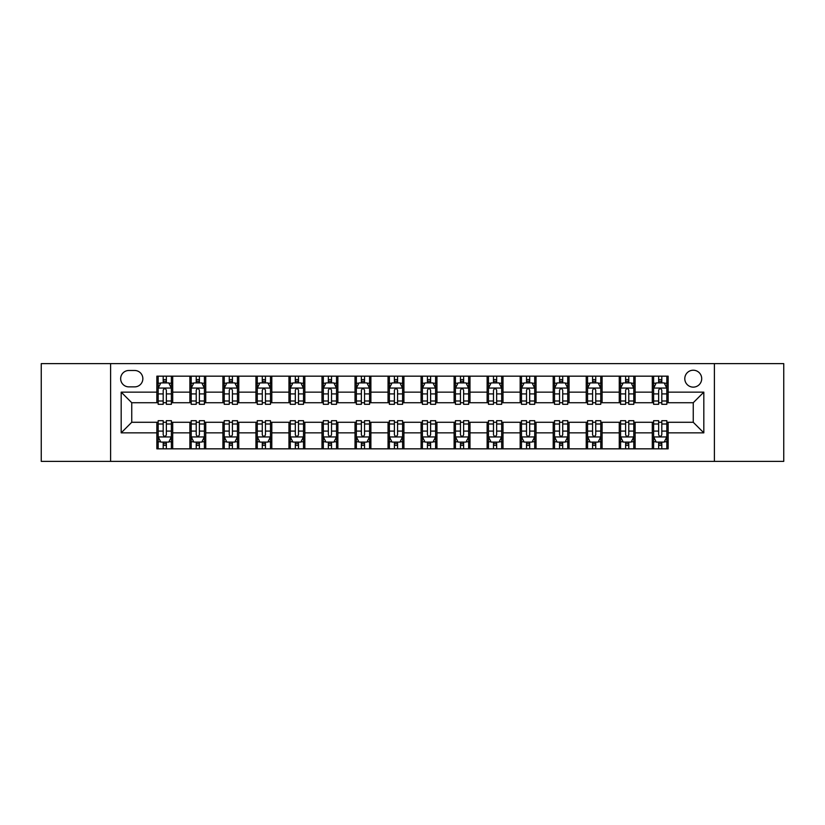 <?xml version="1.0" encoding="UTF-8"?>
<svg xmlns="http://www.w3.org/2000/svg" width="825" height="825" viewBox="0 0 825 825"><rect width="100%" height="100%" fill="white"/><g stroke="black" fill="none" stroke-linecap="round" stroke-linejoin="round"><path stroke-width="1.24" d="M693.248 370.219A8.456 8.456 0 0 0 684.791 378.675A8.456 8.456 0 0 0 693.248 387.131A8.456 8.456 0 0 0 701.704 378.675A8.456 8.456 0 0 0 693.248 370.219M714.388 461.381L783.75 461.381L783.75 363.619L714.388 363.619L714.388 461.381L110.612 461.381L110.612 363.619L41.25 363.619L41.25 461.381L110.612 461.381M128.844 386.873L134.661 386.873A8.188 8.188 0 0 0 142.849 378.675A8.188 8.188 0 0 0 134.661 370.487L128.844 370.487A8.188 8.188 0 0 0 120.656 378.675A8.188 8.188 0 0 0 128.844 386.873M714.388 363.619L110.612 363.619M156.853 432.847L121.182 432.847L121.182 392.153L156.853 392.153L156.853 402.724L131.752 402.724L131.752 422.276L156.853 422.276L156.853 448.831L668.147 448.831L668.147 422.276L693.248 422.276L693.248 402.724L668.147 402.724L668.147 392.153L703.818 392.153L703.818 432.847L668.147 432.847M668.147 392.153L668.147 376.169L156.853 376.169L156.853 392.153M652.297 376.169L652.297 402.724L653.617 402.724M658.639 402.724L661.805 402.724M666.827 402.724L668.147 402.724M652.297 402.724L633.796 402.724M619.266 376.169L619.266 402.724L620.586 402.724M625.608 402.724L628.774 402.724M619.266 402.724L600.765 402.724M586.235 376.169L586.235 402.724L587.555 402.724M592.577 402.724L595.743 402.724M586.235 402.724L567.734 402.724M553.204 376.169L553.204 402.724L554.524 402.724M559.546 402.724L562.722 402.724M553.204 402.724L534.713 402.724M520.173 376.169L520.173 402.724L521.493 402.724M526.515 402.724L529.691 402.724M520.173 402.724L501.683 402.724M487.142 376.169L487.142 402.724L488.472 402.724M493.484 402.724L496.66 402.724M487.142 402.724L468.652 402.724M454.121 376.169L454.121 402.724L455.441 402.724M460.463 402.724L463.629 402.724M454.121 402.724L435.621 402.724M421.09 376.169L421.09 402.724L422.41 402.724M427.433 402.724L430.598 402.724M421.09 402.724L402.59 402.724M388.059 376.169L388.059 402.724L389.379 402.724M394.402 402.724L397.567 402.724M388.059 402.724L369.559 402.724M355.028 376.169L355.028 402.724L356.348 402.724M361.371 402.724L364.537 402.724M355.028 402.724L336.528 402.724M321.998 376.169L321.998 402.724L323.317 402.724M328.34 402.724L331.516 402.724M321.998 402.724L303.507 402.724M288.967 376.169L288.967 402.724L290.287 402.724M295.309 402.724L298.485 402.724M288.967 402.724L270.476 402.724M255.946 376.169L255.946 402.724L257.266 402.724M262.278 402.724L265.454 402.724M255.946 402.724L237.445 402.724M222.915 376.169L222.915 402.724L224.235 402.724M229.257 402.724L232.423 402.724M222.915 402.724L204.414 402.724M189.884 376.169L189.884 402.724L191.204 402.724M196.226 402.724L199.392 402.724M189.884 402.724L171.383 402.724M156.853 402.724L158.173 402.724M163.195 402.724L166.361 402.724M156.853 422.276L158.173 422.276M163.195 422.276L166.361 422.276M171.383 422.276L172.703 422.276L172.703 448.831M191.204 422.276L172.703 422.276M196.226 422.276L199.392 422.276M204.414 422.276L205.734 422.276L205.734 448.831M224.235 422.276L205.734 422.276M229.257 422.276L232.423 422.276M237.445 422.276L238.765 422.276L238.765 448.831M257.266 422.276L238.765 422.276M262.278 422.276L265.454 422.276M270.476 422.276L271.796 422.276L271.796 448.831M290.287 422.276L271.796 422.276M295.309 422.276L298.485 422.276M303.507 422.276L304.827 422.276L304.827 448.831M323.317 422.276L304.827 422.276M328.34 422.276L331.516 422.276M336.528 422.276L337.858 422.276L337.858 448.831M356.348 422.276L337.858 422.276M361.371 422.276L364.537 422.276M369.559 422.276L370.879 422.276L370.879 448.831M389.379 422.276L370.879 422.276M394.402 422.276L397.567 422.276M402.59 422.276L403.91 422.276L403.91 448.831M422.41 422.276L403.91 422.276M427.433 422.276L430.598 422.276M435.621 422.276L436.941 422.276L436.941 448.831M455.441 422.276L436.941 422.276M460.463 422.276L463.629 422.276M468.652 422.276L469.972 422.276L469.972 448.831M488.472 422.276L469.972 422.276M493.484 422.276L496.66 422.276M501.683 422.276L503.002 422.276L503.002 448.831M521.493 422.276L503.002 422.276M526.515 422.276L529.691 422.276M534.713 422.276L536.033 422.276L536.033 448.831M554.524 422.276L536.033 422.276M559.546 422.276L562.722 422.276M567.734 422.276L569.054 422.276L569.054 448.831M587.555 422.276L569.054 422.276M592.577 422.276L595.743 422.276M600.765 422.276L602.085 422.276L602.085 448.831M620.586 422.276L602.085 422.276M625.608 422.276L628.774 422.276M633.796 422.276L635.116 422.276L635.116 448.831M653.617 422.276L635.116 422.276M658.639 422.276L661.805 422.276M666.827 422.276L668.147 422.276M172.703 376.169L172.703 402.724M156.853 382.769L158.173 382.769M163.195 382.769L166.361 382.769M171.383 382.769L172.703 382.769M156.853 442.231L158.173 442.231M163.195 442.231L166.361 442.231M171.383 442.231L172.703 442.231M189.884 422.276L189.884 448.831M205.734 376.169L205.734 402.724M189.884 382.769L191.204 382.769M196.226 382.769L199.392 382.769M204.414 382.769L205.734 382.769M189.884 442.231L191.204 442.231M196.226 442.231L199.392 442.231M204.414 442.231L205.734 442.231M222.915 422.276L222.915 448.831M222.915 442.231L224.235 442.231M229.257 442.231L232.423 442.231M237.445 442.231L238.765 442.231M238.765 376.169L238.765 402.724M222.915 382.769L224.235 382.769M229.257 382.769L232.423 382.769M237.445 382.769L238.765 382.769M255.946 422.276L255.946 448.831M255.946 442.231L257.266 442.231M262.278 442.231L265.454 442.231M270.476 442.231L271.796 442.231M271.796 376.169L271.796 402.724M255.946 382.769L257.266 382.769M262.278 382.769L265.454 382.769M270.476 382.769L271.796 382.769M288.967 422.276L288.967 448.831M288.967 442.231L290.287 442.231M295.309 442.231L298.485 442.231M303.507 442.231L304.827 442.231M304.827 376.169L304.827 402.724M288.967 382.769L290.287 382.769M295.309 382.769L298.485 382.769M303.507 382.769L304.827 382.769M321.998 422.276L321.998 448.831M321.998 442.231L323.317 442.231M328.34 442.231L331.516 442.231M336.528 442.231L337.858 442.231M337.858 376.169L337.858 402.724M321.998 382.769L323.317 382.769M328.34 382.769L331.516 382.769M336.528 382.769L337.858 382.769M355.028 422.276L355.028 448.831M355.028 442.231L356.348 442.231M361.371 442.231L364.537 442.231M369.559 442.231L370.879 442.231M370.879 376.169L370.879 402.724M355.028 382.769L356.348 382.769M361.371 382.769L364.537 382.769M369.559 382.769L370.879 382.769M388.059 422.276L388.059 448.831M388.059 442.231L389.379 442.231M394.402 442.231L397.567 442.231M402.59 442.231L403.91 442.231M403.91 376.169L403.91 402.724M388.059 382.769L389.379 382.769M394.402 382.769L397.567 382.769M402.59 382.769L403.91 382.769M421.09 422.276L421.09 448.831M421.09 442.231L422.41 442.231M427.433 442.231L430.598 442.231M435.621 442.231L436.941 442.231M436.941 376.169L436.941 402.724M421.09 382.769L422.41 382.769M427.433 382.769L430.598 382.769M435.621 382.769L436.941 382.769M454.121 422.276L454.121 448.831M454.121 442.231L455.441 442.231M460.463 442.231L463.629 442.231M468.652 442.231L469.972 442.231M469.972 376.169L469.972 402.724M454.121 382.769L455.441 382.769M460.463 382.769L463.629 382.769M468.652 382.769L469.972 382.769M487.142 422.276L487.142 448.831M487.142 442.231L488.472 442.231M493.484 442.231L496.66 442.231M501.683 442.231L503.002 442.231M503.002 376.169L503.002 402.724M487.142 382.769L488.472 382.769M493.484 382.769L496.66 382.769M501.683 382.769L503.002 382.769M520.173 422.276L520.173 448.831M520.173 442.231L521.493 442.231M526.515 442.231L529.691 442.231M534.713 442.231L536.033 442.231M536.033 376.169L536.033 402.724M520.173 382.769L521.493 382.769M526.515 382.769L529.691 382.769M534.713 382.769L536.033 382.769M553.204 422.276L553.204 448.831M553.204 442.231L554.524 442.231M559.546 442.231L562.722 442.231M567.734 442.231L569.054 442.231M569.054 376.169L569.054 402.724M553.204 382.769L554.524 382.769M559.546 382.769L562.722 382.769M567.734 382.769L569.054 382.769M586.235 422.276L586.235 448.831M586.235 442.231L587.555 442.231M592.577 442.231L595.743 442.231M600.765 442.231L602.085 442.231M602.085 376.169L602.085 402.724M586.235 382.769L587.555 382.769M592.577 382.769L595.743 382.769M600.765 382.769L602.085 382.769M619.266 422.276L619.266 448.831M619.266 442.231L620.586 442.231M625.608 442.231L628.774 442.231M633.796 442.231L635.116 442.231M635.116 376.169L635.116 402.724M619.266 382.769L620.586 382.769M625.608 382.769L628.774 382.769M633.796 382.769L635.116 382.769M652.297 422.276L652.297 448.831M652.297 442.231L653.617 442.231M658.639 442.231L661.805 442.231M666.827 442.231L668.147 442.231M652.297 382.769L653.617 382.769M658.639 382.769L661.805 382.769M666.827 382.769L668.147 382.769M131.752 402.724L121.182 392.153M131.752 422.276L121.182 432.847M703.818 392.153L693.248 402.724M703.818 432.847L693.248 422.276M166.361 379.603L163.195 379.603M171.383 400.991L166.361 400.991L166.361 404.312L171.383 404.312L171.383 388.193L168.743 382.903L160.813 382.903L158.173 388.193L158.173 404.312L163.195 404.312L163.195 400.991L158.173 400.991M158.173 388.193L158.173 376.169M171.383 388.193L171.383 376.169M163.195 382.903L163.195 376.169M166.361 376.169L166.361 382.903M166.361 400.991L166.361 390.173C165.309 388.132 164.257 388.132 163.195 390.173L163.195 400.991M163.195 445.397L166.361 445.397M158.173 424.009L163.195 424.009L163.195 420.688L158.173 420.688L158.173 436.807L160.813 442.097L168.743 442.097L171.383 436.807L171.383 420.688L166.361 420.688L166.361 424.009L171.383 424.009M171.383 436.807L171.383 448.831M158.173 436.807L158.173 448.831M166.361 442.097L166.361 448.831M163.195 448.831L163.195 442.097M163.195 424.009L163.195 434.827C164.247 436.868 165.309 436.868 166.361 434.827L166.361 424.009M199.392 379.603L196.226 379.603M204.414 400.991L199.392 400.991L199.392 404.312L204.414 404.312L204.414 388.193L201.774 382.903L193.844 382.903L191.204 388.193L191.204 404.312L196.226 404.312L196.226 400.991L191.204 400.991M191.204 388.193L191.204 376.169M204.414 388.193L204.414 376.169M196.226 382.903L196.226 376.169M199.392 376.169L199.392 382.903M199.392 400.991L199.392 390.173C198.34 388.132 197.278 388.132 196.226 390.173L196.226 400.991M232.423 379.603L229.257 379.603M237.445 400.991L232.423 400.991L232.423 404.312L237.445 404.312L237.445 388.193L234.805 382.903L226.875 382.903L224.235 388.193L224.235 404.312L229.257 404.312L229.257 400.991L224.235 400.991M224.235 388.193L224.235 376.169M237.445 388.193L237.445 376.169M229.257 382.903L229.257 376.169M232.423 376.169L232.423 382.903M232.423 400.991L232.423 390.173C231.371 388.132 230.309 388.132 229.257 390.173L229.257 400.991M265.454 379.603L262.278 379.603M270.476 400.991L265.454 400.991L265.454 404.312L270.476 404.312L270.476 388.193L267.836 382.903L259.906 382.903L257.266 388.193L257.266 404.312L262.278 404.312L262.278 400.991L257.266 400.991M257.266 388.193L257.266 376.169M270.476 388.193L270.476 376.169M262.278 382.903L262.278 376.169M265.454 376.169L265.454 382.903M265.454 400.991L265.454 390.173C264.402 388.132 263.34 388.132 262.278 390.173L262.278 400.991M196.226 445.397L199.392 445.397M191.204 424.009L196.226 424.009L196.226 420.688L191.204 420.688L191.204 436.807L193.844 442.097L201.774 442.097L204.414 436.807L204.414 420.688L199.392 420.688L199.392 424.009L204.414 424.009M204.414 436.807L204.414 448.831M191.204 436.807L191.204 448.831M199.392 442.097L199.392 448.831M196.226 448.831L196.226 442.097M196.226 424.009L196.226 434.827C197.278 436.868 198.34 436.868 199.392 434.827L199.392 424.009M229.257 445.397L232.423 445.397M224.235 424.009L229.257 424.009L229.257 420.688L224.235 420.688L224.235 436.807L226.875 442.097L234.805 442.097L237.445 436.807L237.445 420.688L232.423 420.688L232.423 424.009L237.445 424.009M237.445 436.807L237.445 448.831M224.235 436.807L224.235 448.831M232.423 442.097L232.423 448.831M229.257 448.831L229.257 442.097M229.257 424.009L229.257 434.827C230.309 436.868 231.361 436.868 232.423 434.827L232.423 424.009M262.278 445.397L265.454 445.397M257.266 424.009L262.278 424.009L262.278 420.688L257.266 420.688L257.266 436.807L259.906 442.097L267.836 442.097L270.476 436.807L270.476 420.688L265.454 420.688L265.454 424.009L270.476 424.009M270.476 436.807L270.476 448.831M257.266 436.807L257.266 448.831M265.454 442.097L265.454 448.831M262.278 448.831L262.278 442.097M262.278 424.009L262.278 434.827C263.34 436.868 264.392 436.868 265.454 434.827L265.454 424.009M298.485 379.603L295.309 379.603M303.507 400.991L298.485 400.991L298.485 404.312L303.507 404.312L303.507 388.193L300.857 382.903L292.937 382.903L290.287 388.193L290.287 404.312L295.309 404.312L295.309 400.991L290.287 400.991M290.287 388.193L290.287 376.169M303.507 388.193L303.507 376.169M295.309 382.903L295.309 376.169M298.485 376.169L298.485 382.903M298.485 400.991L298.485 390.173C297.423 388.132 296.371 388.132 295.309 390.173L295.309 400.991M295.309 445.397L298.485 445.397M290.287 424.009L295.309 424.009L295.309 420.688L290.287 420.688L290.287 436.807L292.937 442.097L300.857 442.097L303.507 436.807L303.507 420.688L298.485 420.688L298.485 424.009L303.507 424.009M303.507 436.807L303.507 448.831M290.287 436.807L290.287 448.831M298.485 442.097L298.485 448.831M295.309 448.831L295.309 442.097M295.309 424.009L295.309 434.827C296.371 436.868 297.423 436.868 298.485 434.827L298.485 424.009M331.516 379.603L328.34 379.603M336.528 400.991L331.516 400.991L331.516 404.312L336.528 404.312L336.528 388.193L333.888 382.903L325.968 382.903L323.317 388.193L323.317 404.312L328.34 404.312L328.34 400.991L323.317 400.991M323.317 388.193L323.317 376.169M336.528 388.193L336.528 376.169M328.34 382.903L328.34 376.169M331.516 376.169L331.516 382.903M331.516 400.991L331.516 390.173C330.454 388.132 329.402 388.132 328.34 390.173L328.34 400.991M364.537 379.603L361.371 379.603M369.559 400.991L364.537 400.991L364.537 404.312L369.559 404.312L369.559 388.193L366.919 382.903L358.988 382.903L356.348 388.193L356.348 404.312L361.371 404.312L361.371 400.991L356.348 400.991M356.348 388.193L356.348 376.169M369.559 388.193L369.559 376.169M361.371 382.903L361.371 376.169M364.537 376.169L364.537 382.903M364.537 400.991L364.537 390.173C363.485 388.132 362.433 388.132 361.371 390.173L361.371 400.991M397.567 379.603L394.402 379.603M402.59 400.991L397.567 400.991L397.567 404.312L402.59 404.312L402.59 388.193L399.95 382.903L392.019 382.903L389.379 388.193L389.379 404.312L394.402 404.312L394.402 400.991L389.379 400.991M389.379 388.193L389.379 376.169M402.59 388.193L402.59 376.169M394.402 382.903L394.402 376.169M397.567 376.169L397.567 382.903M397.567 400.991L397.567 390.173C396.516 388.132 395.453 388.132 394.402 390.173L394.402 400.991M430.598 379.603L427.433 379.603M435.621 400.991L430.598 400.991L430.598 404.312L435.621 404.312L435.621 388.193L432.981 382.903L425.05 382.903L422.41 388.193L422.41 404.312L427.433 404.312L427.433 400.991L422.41 400.991M422.41 388.193L422.41 376.169M435.621 388.193L435.621 376.169M427.433 382.903L427.433 376.169M430.598 376.169L430.598 382.903M430.598 400.991L430.598 390.173C429.547 388.132 428.484 388.132 427.433 390.173L427.433 400.991M463.629 379.603L460.463 379.603M468.652 400.991L463.629 400.991L463.629 404.312L468.652 404.312L468.652 388.193L466.012 382.903L458.081 382.903L455.441 388.193L455.441 404.312L460.463 404.312L460.463 400.991L455.441 400.991M455.441 388.193L455.441 376.169M468.652 388.193L468.652 376.169M460.463 382.903L460.463 376.169M463.629 376.169L463.629 382.903M463.629 400.991L463.629 390.173C462.577 388.132 461.515 388.132 460.463 390.173L460.463 400.991M328.34 445.397L331.516 445.397M323.317 424.009L328.34 424.009L328.34 420.688L323.317 420.688L323.317 436.807L325.968 442.097L333.888 442.097L336.528 436.807L336.528 420.688L331.516 420.688L331.516 424.009L336.528 424.009M336.528 436.807L336.528 448.831M323.317 436.807L323.317 448.831M331.516 442.097L331.516 448.831M328.34 448.831L328.34 442.097M328.34 424.009L328.34 434.827C329.392 436.868 330.454 436.868 331.516 434.827L331.516 424.009M361.371 445.397L364.537 445.397M356.348 424.009L361.371 424.009L361.371 420.688L356.348 420.688L356.348 436.807L358.988 442.097L366.919 442.097L369.559 436.807L369.559 420.688L364.537 420.688L364.537 424.009L369.559 424.009M369.559 436.807L369.559 448.831M356.348 436.807L356.348 448.831M364.537 442.097L364.537 448.831M361.371 448.831L361.371 442.097M361.371 424.009L361.371 434.827C362.423 436.868 363.485 436.868 364.537 434.827L364.537 424.009M394.402 445.397L397.567 445.397M389.379 424.009L394.402 424.009L394.402 420.688L389.379 420.688L389.379 436.807L392.019 442.097L399.95 442.097L402.59 436.807L402.59 420.688L397.567 420.688L397.567 424.009L402.59 424.009M402.59 436.807L402.59 448.831M389.379 436.807L389.379 448.831M397.567 442.097L397.567 448.831M394.402 448.831L394.402 442.097M394.402 424.009L394.402 434.827C395.453 436.868 396.516 436.868 397.567 434.827L397.567 424.009M427.433 445.397L430.598 445.397M422.41 424.009L427.433 424.009L427.433 420.688L422.41 420.688L422.41 436.807L425.05 442.097L432.981 442.097L435.621 436.807L435.621 420.688L430.598 420.688L430.598 424.009L435.621 424.009M435.621 436.807L435.621 448.831M422.41 436.807L422.41 448.831M430.598 442.097L430.598 448.831M427.433 448.831L427.433 442.097M427.433 424.009L427.433 434.827C428.484 436.868 429.547 436.868 430.598 434.827L430.598 424.009M460.463 445.397L463.629 445.397M455.441 424.009L460.463 424.009L460.463 420.688L455.441 420.688L455.441 436.807L458.081 442.097L466.012 442.097L468.652 436.807L468.652 420.688L463.629 420.688L463.629 424.009L468.652 424.009M468.652 436.807L468.652 448.831M455.441 436.807L455.441 448.831M463.629 442.097L463.629 448.831M460.463 448.831L460.463 442.097M460.463 424.009L460.463 434.827C461.515 436.868 462.567 436.868 463.629 434.827L463.629 424.009M496.66 379.603L493.484 379.603M501.683 400.991L496.66 400.991L496.66 404.312L501.683 404.312L501.683 388.193L499.032 382.903L491.112 382.903L488.472 388.193L488.472 404.312L493.484 404.312L493.484 400.991L488.472 400.991M488.472 388.193L488.472 376.169M501.683 388.193L501.683 376.169M493.484 382.903L493.484 376.169M496.66 376.169L496.66 382.903M496.66 400.991L496.66 390.173C495.608 388.132 494.546 388.132 493.484 390.173L493.484 400.991M493.484 445.397L496.66 445.397M488.472 424.009L493.484 424.009L493.484 420.688L488.472 420.688L488.472 436.807L491.112 442.097L499.032 442.097L501.683 436.807L501.683 420.688L496.66 420.688L496.66 424.009L501.683 424.009M501.683 436.807L501.683 448.831M488.472 436.807L488.472 448.831M496.66 442.097L496.66 448.831M493.484 448.831L493.484 442.097M493.484 424.009L493.484 434.827C494.546 436.868 495.598 436.868 496.66 434.827L496.66 424.009M529.691 379.603L526.515 379.603M534.713 400.991L529.691 400.991L529.691 404.312L534.713 404.312L534.713 388.193L532.063 382.903L524.143 382.903L521.493 388.193L521.493 404.312L526.515 404.312L526.515 400.991L521.493 400.991M521.493 388.193L521.493 376.169M534.713 388.193L534.713 376.169M526.515 382.903L526.515 376.169M529.691 376.169L529.691 382.903M529.691 400.991L529.691 390.173C528.629 388.132 527.577 388.132 526.515 390.173L526.515 400.991M526.515 445.397L529.691 445.397M521.493 424.009L526.515 424.009L526.515 420.688L521.493 420.688L521.493 436.807L524.143 442.097L532.063 442.097L534.713 436.807L534.713 420.688L529.691 420.688L529.691 424.009L534.713 424.009M534.713 436.807L534.713 448.831M521.493 436.807L521.493 448.831M529.691 442.097L529.691 448.831M526.515 448.831L526.515 442.097M526.515 424.009L526.515 434.827C527.577 436.868 528.629 436.868 529.691 434.827L529.691 424.009M562.722 379.603L559.546 379.603M567.734 400.991L562.722 400.991L562.722 404.312L567.734 404.312L567.734 388.193L565.094 382.903L557.164 382.903L554.524 388.193L554.524 404.312L559.546 404.312L559.546 400.991L554.524 400.991M554.524 388.193L554.524 376.169M567.734 388.193L567.734 376.169M559.546 382.903L559.546 376.169M562.722 376.169L562.722 382.903M562.722 400.991L562.722 390.173C561.66 388.132 560.608 388.132 559.546 390.173L559.546 400.991M559.546 445.397L562.722 445.397M554.524 424.009L559.546 424.009L559.546 420.688L554.524 420.688L554.524 436.807L557.164 442.097L565.094 442.097L567.734 436.807L567.734 420.688L562.722 420.688L562.722 424.009L567.734 424.009M567.734 436.807L567.734 448.831M554.524 436.807L554.524 448.831M562.722 442.097L562.722 448.831M559.546 448.831L559.546 442.097M559.546 424.009L559.546 434.827C560.598 436.868 561.66 436.868 562.722 434.827L562.722 424.009M595.743 379.603L592.577 379.603M600.765 400.991L595.743 400.991L595.743 404.312L600.765 404.312L600.765 388.193L598.125 382.903L590.195 382.903L587.555 388.193L587.555 404.312L592.577 404.312L592.577 400.991L587.555 400.991M587.555 388.193L587.555 376.169M600.765 388.193L600.765 376.169M592.577 382.903L592.577 376.169M595.743 376.169L595.743 382.903M595.743 400.991L595.743 390.173C594.691 388.132 593.639 388.132 592.577 390.173L592.577 400.991M592.577 445.397L595.743 445.397M587.555 424.009L592.577 424.009L592.577 420.688L587.555 420.688L587.555 436.807L590.195 442.097L598.125 442.097L600.765 436.807L600.765 420.688L595.743 420.688L595.743 424.009L600.765 424.009M600.765 436.807L600.765 448.831M587.555 436.807L587.555 448.831M595.743 442.097L595.743 448.831M592.577 448.831L592.577 442.097M592.577 424.009L592.577 434.827C593.629 436.868 594.691 436.868 595.743 434.827L595.743 424.009M628.774 379.603L625.608 379.603M633.796 400.991L628.774 400.991L628.774 404.312L633.796 404.312L633.796 388.193L631.156 382.903L623.226 382.903L620.586 388.193L620.586 404.312L625.608 404.312L625.608 400.991L620.586 400.991M620.586 388.193L620.586 376.169M633.796 388.193L633.796 376.169M625.608 382.903L625.608 376.169M628.774 376.169L628.774 382.903M628.774 400.991L628.774 390.173C627.722 388.132 626.66 388.132 625.608 390.173L625.608 400.991M625.608 445.397L628.774 445.397M620.586 424.009L625.608 424.009L625.608 420.688L620.586 420.688L620.586 436.807L623.226 442.097L631.156 442.097L633.796 436.807L633.796 420.688L628.774 420.688L628.774 424.009L633.796 424.009M633.796 436.807L633.796 448.831M620.586 436.807L620.586 448.831M628.774 442.097L628.774 448.831M625.608 448.831L625.608 442.097M625.608 424.009L625.608 434.827C626.66 436.868 627.722 436.868 628.774 434.827L628.774 424.009M661.805 379.603L658.639 379.603M666.827 400.991L661.805 400.991L661.805 404.312L666.827 404.312L666.827 388.193L664.187 382.903L656.257 382.903L653.617 388.193L653.617 404.312L658.639 404.312L658.639 400.991L653.617 400.991M653.617 388.193L653.617 376.169M666.827 388.193L666.827 376.169M658.639 382.903L658.639 376.169M661.805 376.169L661.805 382.903M661.805 400.991L661.805 390.173C660.753 388.132 659.691 388.132 658.639 390.173L658.639 400.991M658.639 445.397L661.805 445.397M653.617 424.009L658.639 424.009L658.639 420.688L653.617 420.688L653.617 436.807L656.257 442.097L664.187 442.097L666.827 436.807L666.827 420.688L661.805 420.688L661.805 424.009L666.827 424.009M666.827 436.807L666.827 448.831M653.617 436.807L653.617 448.831M661.805 442.097L661.805 448.831M658.639 448.831L658.639 442.097M658.639 424.009L658.639 434.827C659.691 436.868 660.743 436.868 661.805 434.827L661.805 424.009M189.884 432.847L172.703 432.847M189.884 392.153L172.703 392.153M222.915 392.153L205.734 392.153M222.915 432.847L205.734 432.847M255.946 392.153L238.765 392.153M255.946 432.847L238.765 432.847M288.967 392.153L271.796 392.153M288.967 432.847L271.796 432.847M321.998 392.153L304.827 392.153M321.998 432.847L304.827 432.847M355.028 392.153L337.858 392.153M355.028 432.847L337.858 432.847M388.059 392.153L370.879 392.153M388.059 432.847L370.879 432.847M421.09 392.153L403.91 392.153M421.09 432.847L403.91 432.847M454.121 392.153L436.941 392.153M454.121 432.847L436.941 432.847M487.142 392.153L469.972 392.153M487.142 432.847L469.972 432.847M520.173 392.153L503.002 392.153M520.173 432.847L503.002 432.847M553.204 392.153L536.033 392.153M553.204 432.847L536.033 432.847M586.235 392.153L569.054 392.153M586.235 432.847L569.054 432.847M619.266 392.153L602.085 392.153M619.266 432.847L602.085 432.847M652.297 392.153L635.116 392.153M652.297 432.847L635.116 432.847M171.322 388.059L158.235 388.059M158.173 383.223L160.658 383.223M168.898 383.223L171.383 383.223M163.195 393.917L158.173 393.917M171.383 393.917L166.361 393.917M166.361 381.284L163.195 381.284M158.235 436.941L171.322 436.941M171.383 441.777L168.898 441.777M160.658 441.777L158.173 441.777M166.361 431.083L171.383 431.083M158.173 431.083L163.195 431.083M163.195 443.716L166.361 443.716M204.352 388.059L191.266 388.059M191.204 383.223L193.689 383.223M201.929 383.223L204.414 383.223M196.226 393.917L191.204 393.917M204.414 393.917L199.392 393.917M199.392 381.284L196.226 381.284M237.383 388.059L224.297 388.059M224.235 383.223L226.72 383.223M234.96 383.223L237.445 383.223M229.257 393.917L224.235 393.917M237.445 393.917L232.423 393.917M232.423 381.284L229.257 381.284M270.404 388.059L257.328 388.059M257.266 383.223L259.741 383.223M267.991 383.223L270.476 383.223M262.278 393.917L257.266 393.917M270.476 393.917L265.454 393.917M265.454 381.284L262.278 381.284M191.266 436.941L204.352 436.941M204.414 441.777L201.929 441.777M193.689 441.777L191.204 441.777M199.392 431.083L204.414 431.083M191.204 431.083L196.226 431.083M196.226 443.716L199.392 443.716M224.297 436.941L237.383 436.941M237.445 441.777L234.96 441.777M226.72 441.777L224.235 441.777M232.423 431.083L237.445 431.083M224.235 431.083L229.257 431.083M229.257 443.716L232.423 443.716M257.328 436.941L270.404 436.941M270.476 441.777L267.991 441.777M259.741 441.777L257.266 441.777M265.454 431.083L270.476 431.083M257.266 431.083L262.278 431.083M262.278 443.716L265.454 443.716M303.435 388.059L290.359 388.059M290.287 383.223L292.772 383.223M301.022 383.223L303.507 383.223M295.309 393.917L290.287 393.917M303.507 393.917L298.485 393.917M298.485 381.284L295.309 381.284M290.359 436.941L303.435 436.941M303.507 441.777L301.022 441.777M292.772 441.777L290.287 441.777M298.485 431.083L303.507 431.083M290.287 431.083L295.309 431.083M295.309 443.716L298.485 443.716M336.466 388.059L323.39 388.059M323.317 383.223L325.803 383.223M334.053 383.223L336.528 383.223M328.34 393.917L323.317 393.917M336.528 393.917L331.516 393.917M331.516 381.284L328.34 381.284M369.497 388.059L356.421 388.059M356.348 383.223L358.834 383.223M367.073 383.223L369.559 383.223M361.371 393.917L356.348 393.917M369.559 393.917L364.537 393.917M364.537 381.284L361.371 381.284M402.528 388.059L389.441 388.059M389.379 383.223L391.865 383.223M400.104 383.223L402.59 383.223M394.402 393.917L389.379 393.917M402.59 393.917L397.567 393.917M397.567 381.284L394.402 381.284M435.559 388.059L422.472 388.059M422.41 383.223L424.896 383.223M433.135 383.223L435.621 383.223M427.433 393.917L422.41 393.917M435.621 393.917L430.598 393.917M430.598 381.284L427.433 381.284M468.579 388.059L455.503 388.059M455.441 383.223L457.927 383.223M466.166 383.223L468.652 383.223M460.463 393.917L455.441 393.917M468.652 393.917L463.629 393.917M463.629 381.284L460.463 381.284M323.39 436.941L336.466 436.941M336.528 441.777L334.053 441.777M325.803 441.777L323.317 441.777M331.516 431.083L336.528 431.083M323.317 431.083L328.34 431.083M328.34 443.716L331.516 443.716M356.421 436.941L369.497 436.941M369.559 441.777L367.073 441.777M358.834 441.777L356.348 441.777M364.537 431.083L369.559 431.083M356.348 431.083L361.371 431.083M361.371 443.716L364.537 443.716M389.441 436.941L402.528 436.941M402.59 441.777L400.104 441.777M391.865 441.777L389.379 441.777M397.567 431.083L402.59 431.083M389.379 431.083L394.402 431.083M394.402 443.716L397.567 443.716M422.472 436.941L435.559 436.941M435.621 441.777L433.135 441.777M424.896 441.777L422.41 441.777M430.598 431.083L435.621 431.083M422.41 431.083L427.433 431.083M427.433 443.716L430.598 443.716M455.503 436.941L468.579 436.941M468.652 441.777L466.166 441.777M457.927 441.777L455.441 441.777M463.629 431.083L468.652 431.083M455.441 431.083L460.463 431.083M460.463 443.716L463.629 443.716M501.61 388.059L488.534 388.059M488.472 383.223L490.947 383.223M499.197 383.223L501.683 383.223M493.484 393.917L488.472 393.917M501.683 393.917L496.66 393.917M496.66 381.284L493.484 381.284M488.534 436.941L501.61 436.941M501.683 441.777L499.197 441.777M490.947 441.777L488.472 441.777M496.66 431.083L501.683 431.083M488.472 431.083L493.484 431.083M493.484 443.716L496.66 443.716M534.641 388.059L521.565 388.059M521.493 383.223L523.978 383.223M532.228 383.223L534.713 383.223M526.515 393.917L521.493 393.917M534.713 393.917L529.691 393.917M529.691 381.284L526.515 381.284M521.565 436.941L534.641 436.941M534.713 441.777L532.228 441.777M523.978 441.777L521.493 441.777M529.691 431.083L534.713 431.083M521.493 431.083L526.515 431.083M526.515 443.716L529.691 443.716M567.672 388.059L554.596 388.059M554.524 383.223L557.009 383.223M565.259 383.223L567.734 383.223M559.546 393.917L554.524 393.917M567.734 393.917L562.722 393.917M562.722 381.284L559.546 381.284M554.596 436.941L567.672 436.941M567.734 441.777L565.259 441.777M557.009 441.777L554.524 441.777M562.722 431.083L567.734 431.083M554.524 431.083L559.546 431.083M559.546 443.716L562.722 443.716M600.703 388.059L587.617 388.059M587.555 383.223L590.04 383.223M598.28 383.223L600.765 383.223M592.577 393.917L587.555 393.917M600.765 393.917L595.743 393.917M595.743 381.284L592.577 381.284M587.617 436.941L600.703 436.941M600.765 441.777L598.28 441.777M590.04 441.777L587.555 441.777M595.743 431.083L600.765 431.083M587.555 431.083L592.577 431.083M592.577 443.716L595.743 443.716M633.734 388.059L620.648 388.059M620.586 383.223L623.071 383.223M631.311 383.223L633.796 383.223M625.608 393.917L620.586 393.917M633.796 393.917L628.774 393.917M628.774 381.284L625.608 381.284M620.648 436.941L633.734 436.941M633.796 441.777L631.311 441.777M623.071 441.777L620.586 441.777M628.774 431.083L633.796 431.083M620.586 431.083L625.608 431.083M625.608 443.716L628.774 443.716M666.765 388.059L653.678 388.059M653.617 383.223L656.102 383.223M664.342 383.223L666.827 383.223M658.639 393.917L653.617 393.917M666.827 393.917L661.805 393.917M661.805 381.284L658.639 381.284M653.678 436.941L666.765 436.941M666.827 441.777L664.342 441.777M656.102 441.777L653.617 441.777M661.805 431.083L666.827 431.083M653.617 431.083L658.639 431.083M658.639 443.716L661.805 443.716"/></g></svg>
